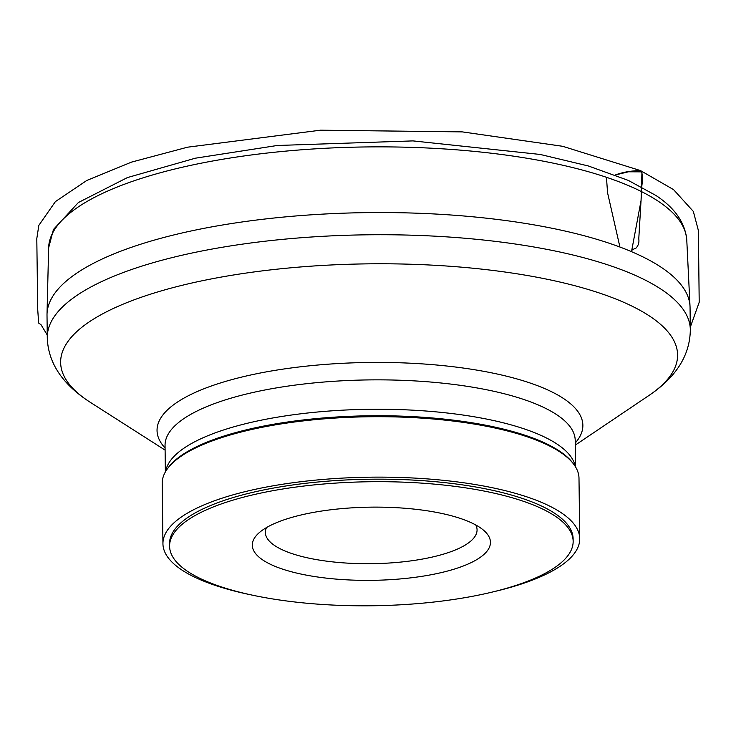 <?xml version="1.0" encoding="UTF-8"?>
<svg xmlns="http://www.w3.org/2000/svg" width="736" height="736" viewBox="0 0 736 736"><rect width="100%" height="100%" fill="white"/><g stroke="black" fill="none" stroke-linecap="round" stroke-linejoin="round"><path stroke-width="1.1" d="M492.936 591.91A208.408 64.06 179.3 0 0 579.738 538.688L578.993 478.244A208.408 64.06 179.3 0 0 573.436 463.846A208.408 64.06 179.3 0 0 369.822 416.742A208.408 64.06 179.3 0 0 167.412 468.804A208.408 64.06 179.3 0 0 162.205 483.34L162.941 543.775A208.408 64.06 179.3 0 0 198.398 578.882A208.408 64.06 179.3 0 0 251.022 594.863M47.279 337.548L47.012 315.376A321.549 98.826 -0.7 0 1 47.012 314.263A321.549 98.826 -0.7 0 1 367.319 212.621A321.549 98.826 -0.7 0 1 690.018 306.406A321.549 98.826 -0.7 0 1 690.055 307.519L690.322 329.691A321.549 98.826 -0.7 0 0 367.595 234.802A321.549 98.826 -0.7 0 0 47.279 337.548C48.006 362.728 62.33 384.312 90.252 402.298A308.504 94.824 179.3 0 1 216.66 277.914A308.504 94.824 179.3 0 1 625.112 302.919A308.504 94.824 179.3 0 1 648.95 395.471C676.237 377.108 690.028 355.184 690.322 329.691M579.738 538.688A208.408 64.06 179.3 0 0 370.558 477.176A208.408 64.06 179.3 0 0 162.941 543.775M169.62 544.953A201.793 62.026 -0.7 0 1 169.556 543.692A201.793 62.026 -0.7 0 1 370.585 479.21A201.793 62.026 -0.7 0 1 573.114 538.761A201.793 62.026 -0.7 0 1 573.096 540.022M203.918 580.207A201.793 62.026 -0.7 0 1 169.593 546.213A201.793 62.026 -0.7 0 1 370.613 481.73A201.793 62.026 -0.7 0 1 573.151 541.282A201.793 62.026 -0.7 0 1 430.588 602.388A201.793 62.026 -0.7 0 1 203.918 580.207M272.55 565.266A119.094 36.607 -0.7 0 1 258.529 533.306A119.094 36.607 -0.7 0 1 370.926 507.15A119.094 36.607 -0.7 0 1 483.929 530.546A119.094 36.607 -0.7 0 1 424.479 575.92A119.094 36.607 -0.7 0 1 272.55 565.266M475.815 525.007A105.855 32.54 -0.7 0 1 477.066 529.865A105.855 32.54 -0.7 0 1 402.279 561.918A105.855 32.54 -0.7 0 1 283.369 550.28A105.855 32.54 -0.7 0 1 265.365 532.45A105.855 32.54 -0.7 0 1 266.496 527.565M619.924 247.048L607.559 192.758L606.455 177.293M615.268 175.002L628.424 171.792L641.958 171.856L641.056 200.606L631.497 251.666C631.184 250.47 632.62 249.348 635.821 248.299C638.36 245.668 639.345 242.503 638.774 238.804L641.415 194.24C640.716 186.631 644.856 176.162 640.522 170.596C631.148 170.724 622.73 172.196 615.268 175.002M572.967 463.257A207.488 63.774 179.3 0 0 572.525 462.668A207.488 63.774 179.3 0 0 369.803 415.776A207.488 63.774 179.3 0 0 168.296 467.608A207.488 63.774 179.3 0 0 167.863 468.206M165.664 471.436A205.105 63.038 -0.7 0 1 369.73 409.29A205.105 63.038 -0.7 0 1 575.248 466.431M575.552 466.918L575.221 440.432A205.105 63.038 179.3 0 0 540.334 405.876A205.105 63.038 179.3 0 0 309.948 383.336A205.105 63.038 179.3 0 0 165.048 445.436L165.37 471.932M165.085 447.994A212.925 65.449 -0.7 0 1 280.462 369.509A212.925 65.449 -0.7 0 1 546.646 389.436A212.925 65.449 -0.7 0 1 575.258 442.98M690.018 306.406L686.771 240.01A319.111 98.081 179.3 0 0 632.518 187.358A319.111 98.081 179.3 0 0 275.798 152.104A319.111 98.081 179.3 0 0 48.64 247.802L47.012 314.263M168.296 467.608L167.412 468.804M572.525 462.668L573.436 463.846M575.285 445.105L648.95 395.471M165.103 450.119L90.252 402.298M48.64 247.802L53.452 229.476L78.393 202.529L127.392 177.588L195.334 158.203L277.224 145.489L412.942 140.898L540.242 154.459L588.404 165.986L628.332 180.412L655.923 195.472C674.866 207.92 685.152 222.76 686.771 240.01M169.556 543.692L169.593 546.213M573.114 538.761L573.151 541.282M47.251 335.027L41.032 324.732L38.649 323.058L37.72 309.506L36.8 238.602L38.833 225.372L55.412 201.6L86.82 180.449L131.514 162.113L187.542 147.191L320.546 130.189L462.328 131.891L562.681 146.298L640.522 170.596L673.56 189.63L693.33 211.416L698.381 230.506L699.2 302.284L690.294 327.18"/></g></svg>
